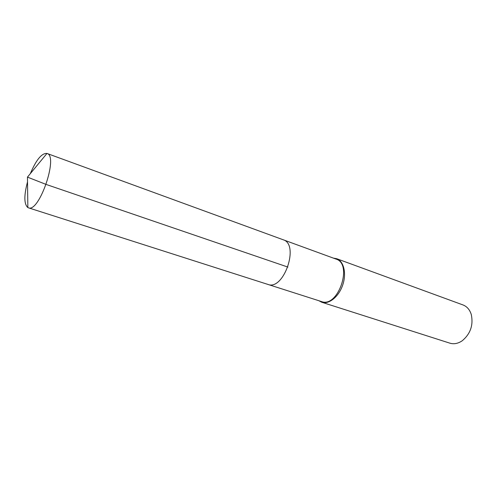 <?xml version="1.0" encoding="UTF-8"?>
<svg xmlns="http://www.w3.org/2000/svg" width="497" height="497" viewBox="0 0 497 497"><rect width="100%" height="100%" fill="white"/><g stroke="black" fill="none" stroke-linecap="round" stroke-linejoin="round"><path stroke-width="0.75" d="M267.094 284.11L267.908 284.421C283.737 290.956 299.71 244.313 283.203 239.771L46.973 153.436C41.76 153.039 36.206 159.773 30.317 173.646M336.034 259.08L283.203 239.771C299.71 244.313 283.737 290.956 267.908 284.421L321.484 301.561C338.035 308.246 353.205 263.95 336.034 259.08L335.966 259.055M318.869 300.722L321.752 302.251C328.896 304.667 338.743 296.79 342.694 285.092C346.744 273.437 343.8 261.173 336.668 258.701L333.456 258.136M321.752 302.251L449.897 343.172C453.991 344.39 458.128 343.57 462.303 340.706C470.504 333.754 473.492 325.013 471.28 314.495C469.74 309.668 466.975 306.487 462.993 304.941L462.9 304.909M27.521 181.859C23.887 195.594 23.999 204.168 27.851 207.566L27.459 177.118L27.851 207.566L28.404 207.802C39.108 213.076 58.708 155.853 47.022 153.455M287.931 267.094L46.165 184.449L27.459 177.118L46.973 153.436M462.993 304.941L336.668 258.701M267.908 284.421L28.404 207.802"/></g></svg>
